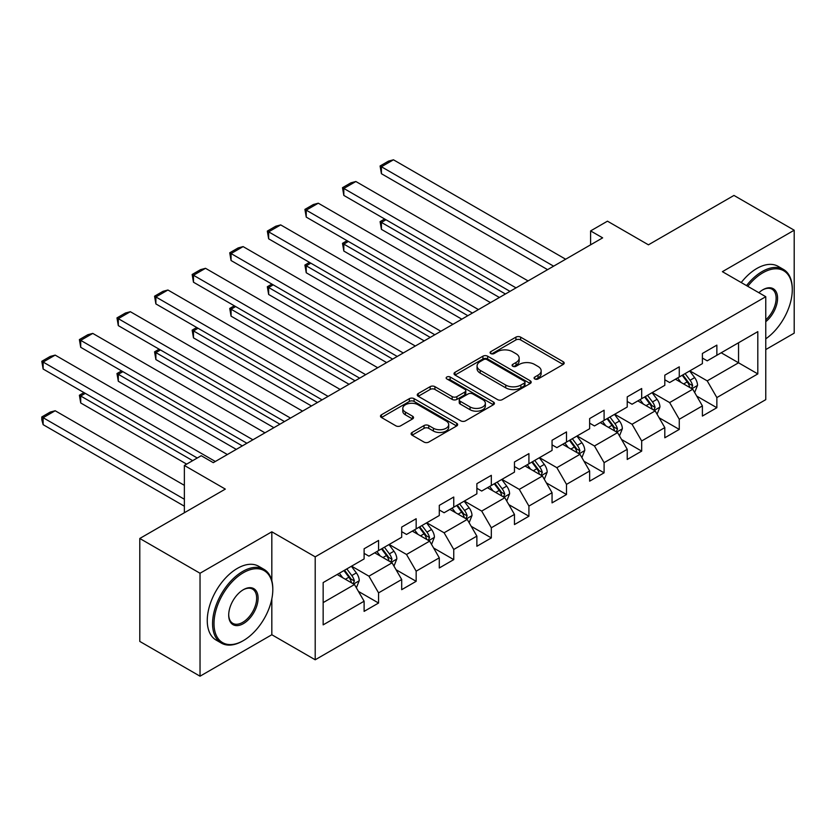 <?xml version="1.0" encoding="UTF-8"?>
<svg xmlns="http://www.w3.org/2000/svg" width="836" height="836" viewBox="0 0 836 836"><rect width="100%" height="100%" fill="white"/><g stroke="black" fill="none" stroke-linecap="round" stroke-linejoin="round"><path stroke-width="1.25" d="M534.768 378.959A2.341 1.348 0 0 0 538.081 378.959L563.213 364.454A3.344 1.933 0 0 0 564.185 363.096A3.344 1.933 0 0 0 563.213 361.727L520.64 337.148A3.344 1.933 0 0 0 515.906 337.148L490.784 351.653A2.341 1.348 0 0 0 490.095 352.614A2.341 1.348 0 0 0 490.784 353.565A2.341 1.348 0 0 0 494.086 353.565L497.347 351.684A10.701 6.176 0 0 1 512.478 351.684L516.031 353.732A10.701 6.176 0 0 1 519.166 358.111A10.701 6.176 0 0 1 516.031 362.479L512.771 364.35A2.341 1.348 0 0 0 512.092 365.311A2.341 1.348 0 0 0 512.771 366.262A2.341 1.348 0 0 0 516.084 366.262L519.334 364.391A10.701 6.176 0 0 1 534.476 364.391L538.018 366.44A10.701 6.176 0 0 1 541.153 370.808A10.701 6.176 0 0 1 538.018 375.176L534.768 377.057A2.341 1.348 0 0 0 534.089 378.008A2.341 1.348 0 0 0 534.768 378.959L534.768 377.057M412.085 432.452A3.344 1.933 0 0 0 411.103 433.821A3.344 1.933 0 0 0 412.085 435.19L424.03 442.077A3.344 1.933 0 0 0 428.753 442.077L456.665 425.973A3.344 1.933 0 0 0 457.647 424.604A3.344 1.933 0 0 0 456.665 423.235L414.092 398.657A3.344 1.933 0 0 0 409.368 398.657L381.456 414.771A3.344 1.933 0 0 0 380.474 416.14A3.344 1.933 0 0 0 381.456 417.498L395.888 425.837A3.344 1.933 0 0 0 400.611 425.837L412.556 418.94A3.344 1.933 0 0 0 413.538 417.572A3.344 1.933 0 0 0 412.556 416.203L405.397 412.075A8.945 5.162 0 0 1 402.785 408.428A8.945 5.162 0 0 1 408.302 403.652A8.945 5.162 0 0 1 418.052 404.77L446.079 420.947A8.945 5.162 0 0 1 448.702 424.604A8.945 5.162 0 0 1 443.174 429.38A8.945 5.162 0 0 1 433.424 428.251L428.753 425.555A3.344 1.933 0 0 0 424.03 425.555L412.085 432.452L412.085 435.19M765.766 349.573L794.2 333.156L794.2 230.213L733.966 195.436L648.433 244.823L607.469 221.174L590.603 230.914L602.652 237.863L213.284 462.663L201.236 455.714L184.369 465.453L184.369 512.75M271.825 580.665L271.825 531.8L200.034 573.256L139.79 538.478L225.323 489.102L184.369 465.453M271.825 531.8L315.203 556.839L765.766 296.707L765.766 399.65L315.203 659.782L315.203 556.839M794.2 230.213L722.398 271.669L765.766 296.707M497.577 399.618A3.344 1.933 0 0 0 502.311 399.618L530.212 383.505A3.344 1.933 0 0 0 531.194 382.136A3.344 1.933 0 0 0 530.212 380.777L487.649 356.199A3.344 1.933 0 0 0 482.915 356.199L455.003 372.313A3.344 1.933 0 0 0 454.032 373.671A3.344 1.933 0 0 0 455.003 375.04L497.577 399.618M447.782 379.471A2.341 1.348 0 0 1 450.165 379.805L450.165 377.015L493.439 402.001A3.344 1.933 0 0 1 494.421 403.37A3.344 1.933 0 0 1 493.439 404.739L465.537 420.853A3.344 1.933 0 0 1 460.803 420.853L418.23 396.274L418.23 393.537A3.344 1.933 0 0 0 417.248 394.905A3.344 1.933 0 0 0 418.23 396.274M418.23 393.537L430.174 386.64A3.344 1.933 0 0 1 434.908 386.64L452.171 396.609A3.344 1.933 0 0 0 456.905 396.609L464.826 392.042A3.344 1.933 0 0 0 465.798 390.673A3.344 1.933 0 0 0 464.826 389.304L446.852 378.927A2.341 1.348 0 0 1 446.163 377.976A2.341 1.348 0 0 1 447.605 376.722A2.341 1.348 0 0 1 450.165 377.015M200.034 573.256L200.034 676.199L139.79 641.421L139.79 538.478M358.445 591.418L378.572 603.028L378.572 592.87L401.698 579.515L401.698 589.673L416.161 581.323L416.161 571.176L439.287 557.821L439.287 567.978L453.749 559.629L453.749 549.471L476.875 536.116L476.875 546.274L491.328 537.924L491.328 527.767L514.464 514.412L514.464 524.569L528.916 516.23L528.916 506.073L552.053 492.717L552.053 502.875L566.505 494.525L566.505 484.368L589.641 471.013L589.641 481.17L604.094 472.821L604.094 462.663L627.23 449.319L627.23 459.466L641.682 451.126L641.682 440.969L664.808 427.614L664.808 437.771L679.271 429.422L679.271 419.264L702.397 405.909L702.397 416.067L716.86 407.717L716.86 397.57L757.813 373.911L757.813 331.631L738.543 342.76L738.543 362.793L757.813 373.911M378.572 603.028L364.109 611.377L364.109 601.22L323.156 624.868L323.156 582.577L364.109 558.929L364.109 548.771L378.572 540.432L378.572 550.579L401.698 537.235L401.698 527.077L416.161 518.728L416.161 528.885L439.287 515.53L439.287 505.372L453.749 497.023L453.749 507.18L476.875 493.825L476.875 483.668L491.328 475.329L491.328 485.486L514.464 472.131L514.464 461.974L528.916 453.624L528.916 463.781L552.053 450.426L552.053 440.269L566.505 431.919L566.505 442.077L589.641 428.722L589.641 418.575L604.094 410.225L604.094 420.383L627.23 407.027L627.23 396.87L641.682 388.521L641.682 398.678L664.808 385.323L664.808 375.165L679.271 366.826L679.271 376.973L702.397 363.618L702.397 353.471L716.86 345.122L716.86 355.279L757.813 331.631M374.716 552.805L392.063 562.827L368.927 576.182L351.58 566.16M364.109 553.369L368.927 556.149L378.572 550.579M368.927 576.182L378.572 592.87M392.063 562.827L401.698 579.515M412.305 531.111L429.652 541.122L406.515 554.477L389.168 544.466M401.698 531.665L406.515 534.444L416.161 528.885M406.515 554.477L416.161 571.176M429.652 541.122L439.287 557.821M449.893 509.406L467.24 519.428L444.104 532.783L426.757 522.761M439.287 509.96L444.104 512.75L453.749 507.18M444.104 532.783L453.749 549.471M467.24 519.428L476.875 536.116M487.472 487.712L504.829 497.723L481.693 511.078L464.346 501.057M476.875 488.266L481.693 491.045L491.328 485.486M481.693 511.078L491.328 527.767M504.829 497.723L514.464 514.412M525.06 466.007L542.407 476.018L519.281 489.373L501.934 479.362M514.464 466.561L519.281 469.341L528.916 463.781M519.281 489.373L528.916 506.073M542.407 476.018L552.053 492.717M562.649 444.303L579.996 454.324L556.87 467.679L539.523 457.658M552.053 444.856L556.87 447.647L566.505 442.077M556.87 467.679L566.505 484.368M579.996 454.324L589.641 471.013M600.238 422.608L617.585 432.62L594.459 445.975L577.112 435.964M589.641 423.162L594.459 425.942L604.094 420.383M594.459 445.975L604.094 462.663M617.585 432.62L627.23 449.319M637.826 400.904L655.173 410.915L632.047 424.27L614.7 414.259M627.23 401.458L632.047 404.237L641.682 398.678M632.047 424.27L641.682 440.969M655.173 410.915L664.808 427.614M675.415 379.199L692.762 389.221L669.636 402.576L652.279 392.554M664.808 379.763L669.636 382.543L679.271 376.973M669.636 402.576L679.271 419.264M692.762 389.221L702.397 405.909M721.196 352.771L738.543 362.793L707.214 380.871L689.867 370.86M702.397 358.059L707.214 360.839L716.86 355.279M707.214 380.871L716.86 397.57M200.034 676.199L271.825 634.743L315.203 659.782M590.603 230.914L590.603 244.823M323.156 602.61L354.474 584.531L337.127 574.51M354.474 584.531L364.109 601.22M696.733 396.107L716.86 407.717M659.155 417.801L679.271 429.422M621.566 439.506L641.682 451.126M583.977 461.211L604.094 472.821M546.389 482.905L566.505 494.525M508.8 504.61L528.916 516.23M471.211 526.314L491.328 537.924M433.623 548.008L453.749 559.629M396.034 569.713L416.161 581.323M271.825 634.743L271.825 598.848M535.709 379.293L538.018 377.956A10.701 6.176 0 0 0 541.153 373.587L541.153 370.808M519.166 358.111L519.166 360.891A10.701 6.176 0 0 1 516.031 365.259L513.712 366.596M563.161 364.486L520.64 339.928A3.344 1.933 0 0 0 515.906 339.928L491.714 353.9M530.17 383.525L487.649 358.978A3.344 1.933 0 0 0 482.915 358.978L455.056 375.061M524.308 383.097A2.341 1.348 0 0 0 524.987 382.136A2.341 1.348 0 0 0 524.308 381.185L486.939 359.605A2.341 1.348 0 0 0 483.626 359.605L480.198 361.591A10.701 6.176 0 0 0 477.063 365.959A10.701 6.176 0 0 0 480.198 370.327L505.738 385.072A10.701 6.176 0 0 0 520.87 385.072L524.308 383.097L524.308 385.877A2.341 1.348 0 0 0 524.987 384.926L524.987 382.136M477.063 365.959L477.063 368.739A10.701 6.176 0 0 0 480.198 373.107L480.198 370.327M524.308 385.877L520.87 387.852A10.701 6.176 0 0 1 505.738 387.852L480.198 373.107M418.272 396.295L430.174 389.43L430.174 386.64M465.798 390.673L465.798 393.453A3.344 1.933 0 0 1 464.826 394.822L456.905 399.399A3.344 1.933 0 0 1 452.171 399.399L434.908 389.43A3.344 1.933 0 0 0 430.174 389.43M450.165 379.805L493.397 404.76M470.083 406.954A8.945 5.162 0 0 0 479.833 408.072A8.945 5.162 0 0 0 485.361 403.307A8.945 5.162 0 0 0 482.738 399.65L472.862 393.955A3.344 1.933 0 0 0 468.139 393.955L460.208 398.521A3.344 1.933 0 0 0 459.236 399.89A3.344 1.933 0 0 0 460.208 401.259L470.083 406.954L470.083 409.734A8.945 5.162 0 0 0 479.833 410.863A8.945 5.162 0 0 0 485.361 406.087L485.361 403.307M459.236 399.89L459.236 402.67A3.344 1.933 0 0 0 460.208 404.039L460.208 401.259M470.083 409.734L460.208 404.039M448.702 424.604L448.702 427.384A8.945 5.162 0 0 1 443.174 432.16A8.945 5.162 0 0 1 433.424 431.042L428.753 428.345A3.344 1.933 0 0 0 424.03 428.345L412.127 435.211M402.785 408.428L402.785 411.207A8.945 5.162 0 0 0 405.397 414.855L405.397 412.075M412.514 418.961L405.397 414.855M456.623 425.994L414.092 401.447A3.344 1.933 0 0 0 409.368 401.447L381.498 417.53M694.664 392.512L697.527 385.291A9.029 5.215 -120 0 0 694.653 377.611L689.679 370.965M681.006 382.428L677.63 377.924M505.425 294L381.415 222.397L381.415 229.357L499.405 297.48M691.362 388.416L692.657 385.678A9.029 5.215 -120 0 0 690.076 380.244L685.102 373.608M682.834 374.915L688.352 382.282A4.598 2.654 60 0 1 689.188 383.682L692.657 385.678M682.207 375.28L687.182 381.916A9.029 5.215 60 0 1 689.763 387.35M385.992 219.753L381.415 222.397L380.087 221.634L384.664 218.99M381.415 229.357L380.087 221.634M553.62 266.172L381.415 166.751L381.415 173.71L547.59 269.652M565.658 259.223L393.463 159.801L381.415 166.751L380.087 165.988L388.521 161.118L393.463 159.801M381.415 173.71L380.087 165.988M765.766 338.831A41.57 24.004 120 0 0 792.277 289.758A41.57 24.004 120 0 0 762.881 272.787A41.57 24.004 120 0 0 747.781 286.32M746.527 285.599A42.594 24.589 -60 0 1 762.15 271.533A42.594 24.589 -60 0 1 783.447 269.422A42.594 24.589 -60 0 1 792.277 288.922L792.277 289.758M758.858 292.725A20.785 11.997 -60 0 1 762.881 289.758L762.881 289.758A20.785 11.997 -60 0 1 777.501 296.602A20.785 11.997 -60 0 1 765.766 321.693M741.229 282.537A42.594 24.589 -60 0 1 756.852 268.471A42.594 24.589 -60 0 1 778.149 266.36L783.447 269.422M765.766 319.812A19.761 11.411 120 0 0 775.651 302.695A19.761 11.411 120 0 0 772.036 289.193A19.761 11.411 120 0 0 762.516 289.977M242.68 641.003L243.401 640.585A41.57 24.004 120 0 0 272.797 589.673A41.57 24.004 120 0 0 243.401 572.702A41.57 24.004 120 0 0 214.006 623.614A41.57 24.004 120 0 0 243.401 640.585L242.68 641.003A42.594 24.589 -60 0 1 221.383 643.114A42.594 24.589 -60 0 1 214.852 608.984A42.594 24.589 -60 0 1 242.68 571.448A42.594 24.589 -60 0 1 263.977 569.337A42.594 24.589 -60 0 1 272.797 588.837L272.797 589.673M243.401 623.614A20.785 11.997 -60 0 1 228.698 615.129A20.785 11.997 -60 0 1 243.401 589.673L243.401 589.673A20.785 11.997 -60 0 1 258.094 598.158A20.785 11.997 -60 0 1 243.401 623.614M228.709 614.7A19.761 11.411 120 0 0 232.795 623.342A19.761 11.411 120 0 0 242.68 622.36A19.761 11.411 120 0 0 255.586 604.95A19.761 11.411 120 0 0 252.556 589.108A19.761 11.411 120 0 0 243.036 589.892M221.383 643.114L216.075 640.052A42.594 24.589 -60 0 1 209.554 605.922A42.594 24.589 -60 0 1 237.372 568.386A42.594 24.589 -60 0 1 258.669 566.275L263.977 569.337M657.075 414.217L659.949 406.996A9.029 5.215 -120 0 0 657.065 399.305L652.09 392.669M643.417 404.133L640.042 399.629M467.836 315.695L343.826 244.102L343.826 251.061L461.817 319.174M653.773 410.11L655.069 407.383A9.029 5.215 -120 0 0 652.488 401.949L647.513 395.313M645.246 396.619L650.763 403.987A4.598 2.654 60 0 1 651.599 405.376L655.069 407.383M644.619 396.985L649.593 403.621A9.029 5.215 60 0 1 652.174 409.055M348.403 241.458L343.826 244.102L342.499 243.339L347.076 240.695M343.826 251.061L342.499 243.339M619.486 435.922L622.36 428.701A9.029 5.215 -120 0 0 619.476 421.01L614.502 414.374M605.828 425.837L602.453 421.323M430.247 337.399L306.237 265.806L306.237 272.755L424.228 340.879M616.195 431.815L617.48 429.077A9.029 5.215 -120 0 0 614.899 423.653L609.925 417.007M607.657 418.313L613.175 425.681A4.598 2.654 60 0 1 614.011 427.081L617.48 429.077M607.03 418.679L612.004 425.315A9.029 5.215 60 0 1 614.585 430.749M310.814 263.162L306.237 265.806L304.91 265.033L309.487 262.389M306.237 272.755L304.91 265.033M516.031 287.877L343.826 188.455L343.826 195.415L510.002 291.356M528.08 280.917L355.875 181.506L343.826 188.455L342.499 187.692L350.932 182.823L355.875 181.506M343.826 195.415L342.499 187.692M478.443 309.581L306.237 210.16L306.237 217.109L472.413 313.051M490.492 302.622L318.286 203.2L306.237 210.16L304.91 209.397L313.343 204.527L318.286 203.2M306.237 217.109L304.91 209.397M581.908 457.616L584.772 450.395A9.029 5.215 -120 0 0 581.887 442.704L576.913 436.068M568.25 447.532L564.864 443.028M392.659 359.104L268.649 287.5L268.649 294.46L386.64 362.584M578.606 453.52L579.891 450.782A9.029 5.215 -120 0 0 577.31 445.348L572.336 438.712M570.079 440.018L575.596 447.385A4.598 2.654 60 0 1 576.432 448.786L579.891 450.782M569.441 440.384L574.416 447.02A9.029 5.215 60 0 1 577.007 452.454M273.226 284.857L268.649 287.5L267.321 286.738L271.899 284.094M268.649 294.46L267.321 286.738M544.32 479.321L547.183 472.1A9.029 5.215 -120 0 0 544.299 464.408L539.324 457.773M530.661 469.236L527.276 464.722M355.081 380.798L231.06 309.205L231.06 316.154L349.051 384.278M541.017 475.214L542.303 472.486A9.029 5.215 -120 0 0 539.722 467.052L534.747 460.417M532.49 461.723L538.008 469.09A4.598 2.654 60 0 1 538.844 470.48L542.303 472.486M531.853 462.089L536.827 468.724A9.029 5.215 60 0 1 539.419 474.158M235.637 306.561L231.06 309.205L229.733 308.442L234.32 305.798M231.06 316.154L229.733 308.442M506.731 501.025L509.594 493.804A9.029 5.215 -120 0 0 506.71 486.113L501.736 479.467M493.073 490.941L489.697 486.427M317.492 402.503L193.471 330.899L193.471 337.859L311.462 405.982M503.429 496.918L504.725 494.18A9.029 5.215 -120 0 0 502.133 488.757L497.159 482.111M494.902 483.417L500.419 490.784A4.598 2.654 60 0 1 501.255 492.185L504.725 494.18M494.275 483.783L499.238 490.418A9.029 5.215 60 0 1 501.83 495.852M198.059 328.266L193.471 330.899L192.155 330.136L196.732 327.493M193.471 337.859L192.155 330.136M440.854 331.275L268.649 231.854L268.649 238.814L434.825 334.755M452.903 324.326L280.697 224.905L268.649 231.854L267.321 231.091L275.755 226.222L280.697 224.905M268.649 238.814L267.321 231.091M403.265 352.98L231.06 253.559L231.06 260.519L397.246 356.46M415.314 346.02L243.109 246.599L231.06 253.559L229.733 252.796L238.166 247.926L243.109 246.599M231.06 260.519L229.733 252.796M365.677 374.685L193.471 275.263L193.471 282.213L359.658 378.154M377.726 367.725L205.52 268.304L193.471 275.263L192.155 274.49L200.588 269.631L205.52 268.304M193.471 282.213L192.155 274.49M469.142 522.719L472.006 515.498A9.029 5.215 -120 0 0 469.121 507.807L464.147 501.172M455.484 512.635L452.109 508.131M279.903 424.207L155.883 352.604L155.883 359.564L273.874 427.677M465.84 518.613L467.136 515.885A9.029 5.215 -120 0 0 464.544 510.451L459.57 503.815M457.313 505.122L462.83 512.489A4.598 2.654 60 0 1 463.666 513.889L467.136 515.885M456.686 505.487L461.66 512.123A9.029 5.215 60 0 1 464.241 517.557M160.47 349.96L155.883 352.604L154.566 351.841L159.143 349.197M155.883 359.564L154.566 351.841M328.088 396.379L155.883 296.958L155.883 303.917L322.069 399.859M340.137 389.43L167.931 290.008L155.883 296.958L154.566 296.195L162.999 291.325L167.931 290.008M155.883 303.917L154.566 296.195M431.554 544.424L434.417 537.203A9.029 5.215 -120 0 0 431.533 529.512L426.569 522.876M417.895 534.34L414.52 529.825M242.315 445.901L118.304 374.309L118.304 381.258L236.285 449.381M428.251 540.317L429.547 537.59A9.029 5.215 -120 0 0 426.956 532.156L421.992 525.52M419.724 526.826L425.242 534.183A4.598 2.654 60 0 1 426.078 535.583L429.547 537.59M419.097 527.182L424.071 533.828A9.029 5.215 60 0 1 426.653 539.251M122.882 371.665L118.304 374.309L116.977 373.546L121.554 370.902M118.304 381.258L116.977 373.546M290.5 418.084L118.304 318.662L118.304 325.622L284.48 421.563M302.548 411.124L130.343 311.703L118.304 318.662L116.977 317.899L125.41 313.03L130.343 311.703M118.304 325.622L116.977 317.899M393.965 566.118L396.828 558.897A9.029 5.215 -120 0 0 393.955 551.217L388.98 544.57M380.307 556.044L376.931 551.53M192.677 460.646L80.716 396.003L80.716 402.962L186.658 464.126M390.663 562.022L391.959 559.284A9.029 5.215 -120 0 0 389.377 553.86L384.403 547.214M382.136 548.52L387.653 555.888A4.598 2.654 60 0 1 388.489 557.288L391.959 559.284M381.509 548.886L386.483 555.522A9.029 5.215 60 0 1 389.064 560.956M85.293 393.359L80.716 396.003L79.389 395.24L83.966 392.596M80.716 402.962L79.389 395.24M252.911 439.788L80.716 340.367L80.716 347.316L246.892 443.258M264.96 432.829L92.765 333.407L80.716 340.367L79.389 339.594L87.822 334.724L92.765 333.407M80.716 347.316L79.389 339.594M356.376 587.823L359.24 580.602A9.029 5.215 -120 0 0 356.366 572.911L351.392 566.275M184.369 499.249L43.127 417.707L55.176 410.748L184.369 485.34M342.718 577.739L339.343 573.235M43.127 424.667L41.8 419.724L41.8 416.945L43.127 417.707L43.127 424.667L184.369 506.208M353.074 583.716L354.37 580.989A9.029 5.215 -120 0 0 351.789 575.555L346.815 568.919M344.547 570.225L350.065 577.592A4.598 2.654 60 0 1 350.901 578.982L354.37 580.989M343.92 570.591L348.894 577.227A9.029 5.215 60 0 1 351.475 582.661M41.8 416.945L50.233 412.075L55.176 410.748M215.333 461.482L43.127 362.061L43.127 369.021L197.254 458.003M227.371 454.533L55.176 355.112L43.127 362.061L41.8 361.298L50.233 356.429L55.176 355.112M43.127 369.021L41.8 361.298M538.018 377.956L538.018 375.176M512.771 366.262L512.771 364.35M516.031 365.259L516.031 362.479M490.784 353.565L490.784 351.653M515.906 339.928L515.906 337.148M520.64 339.928L520.64 337.148M563.213 364.454L563.213 361.727M455.003 375.04L455.003 372.313M482.915 358.978L482.915 356.199M487.649 358.978L487.649 356.199M530.212 383.505L530.212 380.777M505.738 387.852L505.738 385.072M520.87 387.852L520.87 385.072M434.908 389.43L434.908 386.64M452.171 399.399L452.171 396.609M456.905 399.399L456.905 396.609M464.826 394.822L464.826 392.042M493.439 404.739L493.439 402.001M424.03 428.345L424.03 425.555M428.753 428.345L428.753 425.555M433.424 431.042L433.424 428.251M412.556 418.94L412.556 416.203M381.456 417.498L381.456 414.771M409.368 401.447L409.368 398.657M414.092 401.447L414.092 398.657M456.665 425.973L456.665 423.235M691.874 388.709L697.475 385.469M690.076 380.244L694.653 377.611M683.649 383.954L687.182 381.916M654.285 410.403L659.886 407.174M652.488 401.949L657.065 399.305M646.061 405.659L649.593 403.621M616.696 432.107L622.298 428.868M614.899 423.653L619.476 421.01M608.472 427.363L612.004 425.315M579.108 453.802L584.709 450.573M577.31 445.348L581.887 442.704M570.883 449.057L574.416 447.02M541.519 475.506L547.12 472.277M539.722 467.052L544.299 464.408M533.295 470.762L536.827 468.724M503.93 497.211L509.532 493.971M502.133 488.757L506.71 486.113M495.717 492.467L499.238 490.418M466.342 518.905L471.943 515.676M464.544 510.451L469.121 507.807M458.128 514.161L461.66 512.123M428.763 540.61L434.365 537.381M426.956 532.156L431.533 529.512M420.539 535.866L424.071 533.828M391.175 562.314L396.776 559.075M389.377 553.86L393.955 551.217M382.951 557.56L386.483 555.522M353.586 584.009L359.187 580.78M351.789 575.555L356.366 572.911M345.362 579.264L348.894 577.227"/></g></svg>
